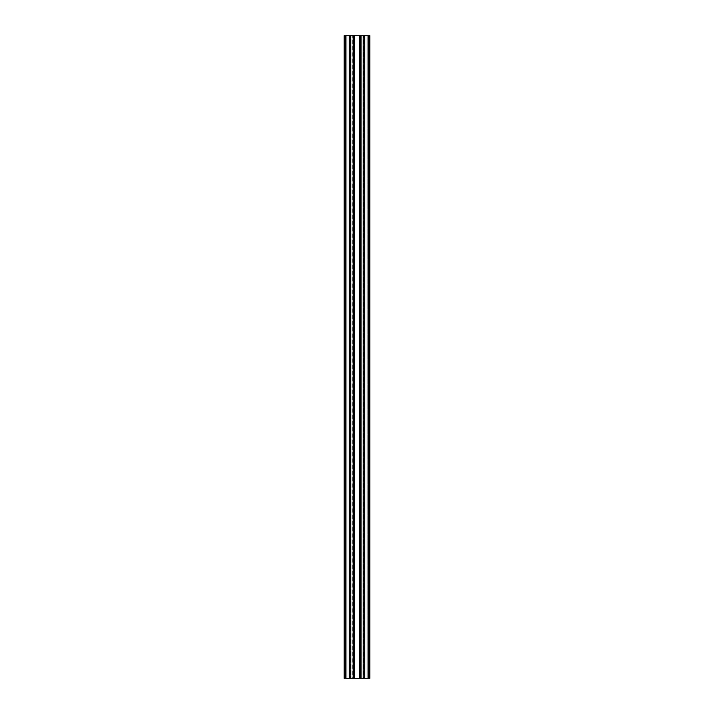 <?xml version="1.0" encoding="UTF-8"?>
<svg xmlns="http://www.w3.org/2000/svg" width="714" height="714" viewBox="0 0 714 714"><rect width="100%" height="100%" fill="white"/><g stroke="black" fill="none" stroke-linecap="round" stroke-linejoin="round"><path stroke-width="0.54" stroke-dasharray="3.57 2.68" d="M359.187 678.3L354.813 678.3L354.813 35.7L359.187 35.7L359.187 678.3L359.187 35.7L354.813 35.7L354.813 678.3L359.187 678.3M349.61 35.7L348.967 35.7L348.967 678.3L349.61 678.3L349.61 35.7L349.61 678.3L349.61 35.7L349.61 678.3L348.967 678.3L348.967 35.7L349.61 35.7L348.967 35.7L348.967 678.3L345.754 678.3L345.754 35.7L348.967 35.7L348.967 678.3L345.112 678.3L345.112 35.7L345.754 35.7L345.754 678.3L345.754 35.7L345.112 35.7L345.112 678.3L345.112 35.7L345.112 678.3L345.754 678.3L345.754 35.7L345.112 35.7L345.112 678.3L345.754 678.3L345.754 35.7L348.967 35.7L348.967 678.3L349.61 678.3L349.61 35.7L349.61 678.3L349.61 35.7L349.61 678.3L348.967 678.3L348.967 35.7L344.987 35.7L344.987 678.3L344.344 35.7L344.148 678.3L344.148 35.7L344.148 678.3L344.594 35.7L344.594 678.3L344.791 35.7L344.791 678.3L344.791 35.7L344.987 678.3L346.843 678.3L346.843 35.7L347.04 678.3L347.04 35.7L347.04 678.3L347.04 35.7L346.843 678.3L345.951 678.3L345.951 35.7L345.951 678.3L345.308 678.3L345.308 35.7L345.951 35.7L345.308 35.7L345.308 678.3L345.308 35.7L345.308 678.3L345.951 678.3L345.951 35.7L345.951 678.3L349.182 678.3L349.182 35.7L349.182 678.3L349.637 678.3L349.637 35.7L349.637 678.3L352.957 678.3L352.957 35.7L349.637 35.7L349.637 678.3L353.144 678.3L353.144 35.7L353.144 678.3L353.144 35.7L353.144 678.3L352.957 35.7L349.637 35.7L349.637 678.3L349.182 678.3L349.182 35.7L353.082 35.7L353.082 678.3L352.886 35.7L352.243 35.7L352.243 678.3L351.056 678.3L351.056 35.7L350.413 35.7L350.601 678.3L353.921 678.3L353.921 35.7L354.376 35.7L354.367 678.3L353.921 35.7L350.601 35.7L350.413 678.3L350.413 35.7L350.413 678.3L350.413 35.7L350.413 678.3L351.056 678.3L351.056 35.7L352.243 35.7L352.243 678.3L352.886 678.3L352.886 35.7L352.886 678.3L352.886 35.7L354.171 35.7L354.171 678.3L353.082 678.3L353.082 35.7L354.367 35.7L354.367 678.3L354.171 35.7L353.725 678.3L353.725 35.7L353.725 678.3L353.725 35.7L353.725 678.3L344.148 678.3L344.148 35.7L344.344 678.3L344.594 35.7L344.791 678.3L349.182 678.3L349.182 35.7L345.951 35.7L345.951 678.3L345.308 678.3L345.308 35.7L345.951 35.7L345.951 678.3L345.951 35.7L345.308 35.7L345.308 678.3L345.308 35.7L345.308 678.3L345.951 678.3L345.951 35.7L346.843 35.7L346.843 678.3L347.04 35.7L347.04 678.3L347.04 35.7L347.04 678.3L347.04 35.7L346.843 678.3L346.843 35.7L344.987 35.7L344.987 678.3L344.987 35.7L344.791 678.3L344.791 35.7L344.791 678.3L344.148 35.7L344.148 678.3L344.148 35.7L344.148 678.3L353.082 678.3L353.082 35.7L352.886 678.3L353.082 35.7L354.367 35.7L354.367 678.3L354.367 35.7L354.171 678.3L354.242 35.7L353.912 678.3L353.912 35.7L350.413 35.7L352.886 35.7L352.886 678.3L352.886 35.7L352.886 678.3L352.243 678.3L352.243 35.7L352.243 678.3L351.056 678.3L351.056 35.7L351.056 678.3L350.413 678.3L350.413 35.7L350.413 678.3L350.413 35.7L350.413 678.3L350.601 35.7L350.601 678.3L354.367 678.3L353.082 678.3L354.242 678.3L353.921 35.7L353.921 678.3L354.376 678.3L354.367 35.7L348.967 35.7L348.967 678.3L345.754 678.3L345.754 35.7L348.967 35.7L348.967 678.3L345.112 678.3L345.112 35.7L345.754 35.7L345.754 678.3L345.754 35.7L349.092 35.7L345.121 35.7L345.112 678.3L345.112 35.7L349.61 35.7M368.245 35.7L368.888 35.7L368.888 678.3L368.245 678.3L368.245 35.7L365.032 35.7L365.032 678.3L368.245 678.3L368.245 35.7L365.032 35.7L365.032 678.3L364.39 678.3L364.39 35.7L365.032 35.7L364.39 35.7L364.39 678.3L364.39 35.7L364.39 678.3L365.032 678.3L365.032 35.7L365.032 678.3L368.245 678.3L368.245 35.7L368.245 678.3L368.888 678.3L368.888 35.7L365.032 35.7L365.032 678.3L364.39 678.3L364.39 35.7L365.032 35.7L364.39 35.7L364.39 678.3L364.39 35.7L364.39 678.3L365.032 678.3L365.032 35.7L365.032 678.3L368.245 678.3L368.245 35.7L368.245 678.3L368.888 678.3L368.888 35.7L368.245 35.7L368.888 35.7L368.888 678.3L368.888 35.7L368.888 678.3L368.245 678.3L368.245 35.7L365.032 35.7L365.032 678.3L368.245 678.3L368.245 35.7L367.157 35.7L369.013 35.7L369.013 678.3L369.656 35.7L369.852 678.3L360.275 678.3L360.275 35.7L359.829 678.3L361.114 678.3L361.114 35.7L360.918 678.3L360.918 35.7L359.829 35.7L359.829 678.3L359.633 35.7L359.633 678.3L359.633 35.7L359.633 678.3L359.633 35.7L359.829 678.3L359.829 35.7L360.088 678.3L360.275 35.7L360.275 678.3L360.275 35.7L360.472 678.3L360.472 35.7L369.852 35.7L369.852 678.3L369.852 35.7L369.852 678.3L369.852 35.7L369.656 678.3L369.406 35.7L369.406 678.3L369.209 35.7L369.209 678.3L369.209 35.7L369.013 678.3L367.157 678.3L367.157 35.7L366.96 678.3L367.157 35.7L366.96 678.3L366.96 35.7L366.96 678.3L366.96 35.7L367.157 678.3L368.049 678.3L368.049 35.7L368.049 678.3L368.692 678.3L368.692 35.7L368.692 678.3L368.692 35.7L368.692 678.3L368.049 678.3L368.049 35.7L368.692 35.7L368.049 35.7L368.049 678.3L364.818 678.3L364.818 35.7L368.049 35.7L368.049 678.3L364.363 678.3L364.363 35.7L364.818 35.7L364.818 678.3L364.818 35.7L364.363 35.7L364.363 678.3L361.043 678.3L361.043 35.7L364.363 35.7L364.363 678.3L360.856 678.3L360.856 35.7L360.856 678.3L360.856 35.7L360.856 678.3L361.043 35.7L364.363 35.7L364.363 678.3L364.818 678.3L364.818 35.7L368.049 35.7L368.049 678.3L368.692 678.3L368.692 35.7L368.692 678.3L368.692 35.7L368.692 678.3L368.049 678.3L368.049 35.7L368.879 35.7L368.888 678.3L368.888 35.7L360.856 35.7L368.245 35.7M368.049 35.7L367.157 35.7L367.157 678.3L368.049 678.3L368.299 35.7L364.818 35.7L368.406 35.7L366.96 35.7L366.96 678.3L367.157 35.7L366.96 678.3L366.96 35.7L366.96 678.3L366.96 35.7L369.013 35.7L369.013 678.3L367.157 678.3L366.96 35.7L368.049 35.7M369.013 678.3L369.209 35.7L369.209 678.3L360.918 678.3L360.918 35.7L359.829 35.7L359.633 678.3L359.633 35.7L359.829 678.3L360.918 678.3L361.114 35.7L361.114 678.3L359.651 678.3L359.633 35.7L363.587 35.7L361.114 35.7L361.114 678.3L361.114 35.7L361.114 678.3L361.757 678.3L361.757 35.7L361.757 678.3L362.944 678.3L362.944 35.7L362.944 678.3L363.587 678.3L363.587 35.7L363.587 678.3L363.587 35.7L363.587 678.3L363.399 35.7L363.399 678.3L360.079 678.3L360.079 35.7L360.079 678.3L359.624 678.3L359.624 35.7L354.376 35.7L354.376 678.3L354.251 35.7L359.624 35.7L359.624 678.3L360.079 678.3L360.079 35.7L359.624 35.7L363.399 35.7L363.399 678.3L360.079 678.3L360.079 35.7L360.275 678.3L360.275 35.7L369.852 35.7L369.852 678.3L369.406 35.7L369.209 678.3L369.209 35.7L369.209 678.3L369.852 35.7L366.96 35.7L369.852 35.7L369.852 678.3L359.749 678.3L363.587 678.3L363.587 35.7L363.587 678.3L363.587 35.7L363.587 678.3L362.944 678.3L362.944 35.7L363.587 35.7L363.587 678.3L359.749 678.3L369.013 678.3M344.148 35.7L353.528 35.7L353.528 678.3L353.528 35.7L354.305 35.7L350.413 35.7L354.376 35.7L354.376 678.3L359.758 678.3L344.148 678.3L353.725 678.3L353.725 35.7L344.148 35.7M362.944 35.7L361.757 35.7L361.757 678.3L362.944 678.3L362.944 35.7L363.587 35.7L359.624 35.7L363.587 35.7L361.757 35.7L361.757 678.3L361.114 678.3L361.114 35.7L362.944 35.7M361.114 35.7L361.114 678.3L361.114 35.7L361.757 35.7L361.097 35.7M361.114 678.3L363.587 678.3L361.114 678.3M365.032 678.3L368.888 678.3L365.032 678.3M368.888 678.3L368.245 678.3L368.888 678.3M348.967 678.3L345.157 678.3L348.967 678.3M360.918 35.7L359.829 35.7L360.918 35.7M354.813 35.7L359.187 35.7L354.813 35.7"/><path stroke-width="1.07" d="M369.852 35.7L369.852 678.3L369.852 35.7L360.472 35.7L360.472 678.3L369.852 678.3L360.472 678.3L360.472 35.7L360.472 678.3L360.088 35.7L360.275 678.3L359.829 35.7L360.088 678.3L359.829 35.7L359.829 678.3L359.624 35.7L359.633 678.3L354.376 678.3L354.376 35.7L359.624 35.7L359.633 678.3L354.376 678.3L354.367 35.7L354.376 678.3L354.367 35.7L354.171 678.3L354.171 35.7L353.912 678.3L353.912 35.7L353.912 678.3L353.725 35.7L353.528 678.3L353.528 35.7L344.148 35.7L344.148 678.3L353.528 678.3L344.148 678.3L344.148 35.7L369.852 35.7"/></g></svg>
